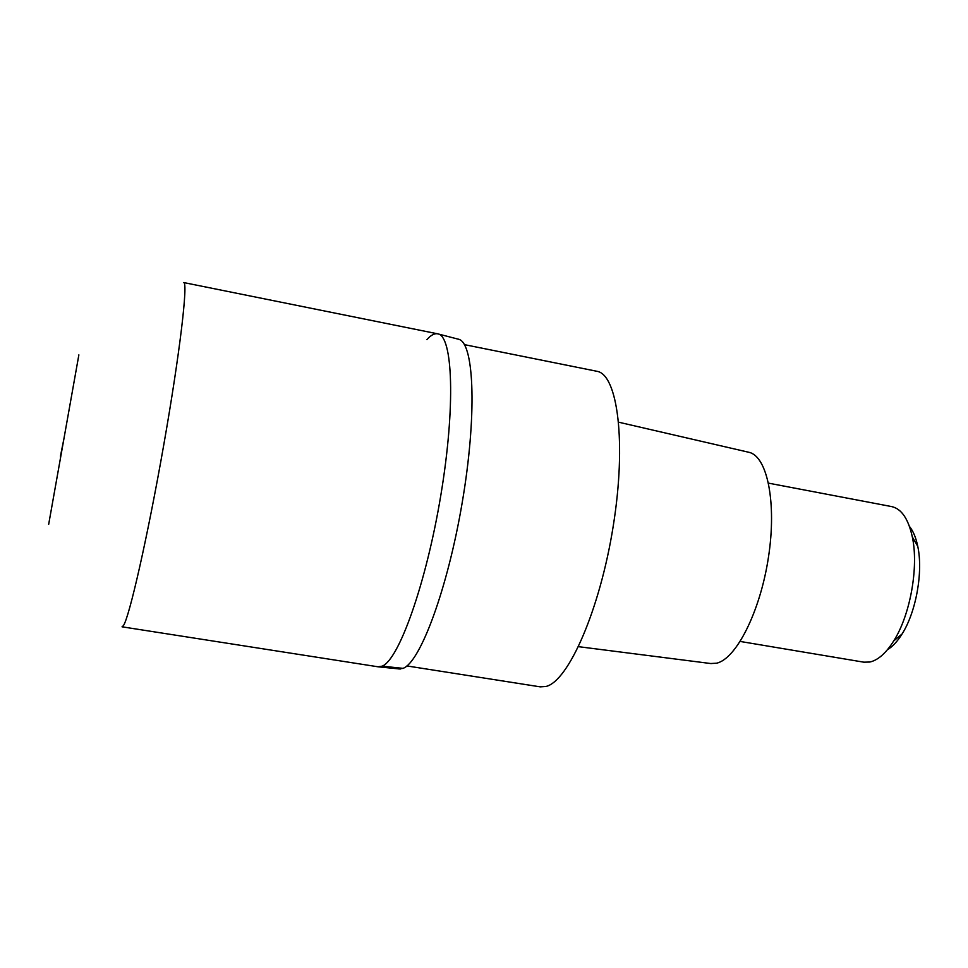 <?xml version="1.0" encoding="UTF-8"?>
<svg xmlns="http://www.w3.org/2000/svg" width="968" height="968" viewBox="0 0 968 968"><rect width="100%" height="100%" fill="white"/><g stroke="black" fill="none" stroke-linecap="round" stroke-linejoin="round"><path stroke-width="1.45" d="M382.106 666.165C398.792 660.152 426.259 583.426 440.876 494.963C455.65 406.475 452.903 335.472 437.693 333.827C452.903 335.472 455.65 406.475 440.876 494.963C426.259 583.426 398.792 660.152 382.106 666.165L378.04 666.795L382.106 666.165L403.039 668.356C420.185 662.487 447.543 589.137 462.147 502.961C476.909 416.784 474.405 344.85 459.316 339.453L457.755 338.969M426.973 339.574C430.881 335.146 434.45 333.222 437.693 333.827L183.702 282.559C188.228 281.954 179.867 353.296 163.749 444.953C147.693 536.574 129.228 617.753 123.359 625.703L122.041 626.816L378.04 666.795M398.755 668.948L403.039 668.356M406.899 665.936L540.253 686.856L545.904 686.481C568.349 681.545 599.966 609.755 613.216 526.168C626.683 442.594 617.705 374.168 596.784 371.264L464.398 344.632M710.706 663.528L716.514 663.213C736.176 659.051 760.219 611.703 768.447 557.302C776.868 502.9 767.321 456.351 749.099 452.346L748.421 452.201M740.242 641.457L863.807 662.173L869.772 662.039C877.988 660.249 885.986 653.194 893.754 640.876C910.271 614.97 918.85 567.115 912.352 537.034C908.395 518.945 901.51 508.793 891.685 506.591L768.544 483.153M887.45 649.722C892.544 646.672 897.409 641.445 902.055 634.016C916.091 612.054 923.29 571.834 917.761 546.327C915.982 537.712 913.223 531.093 909.484 526.447M63.924 438.758L60.427 456.291M48.678 524.317L78.868 354.881L48.678 524.317M459.316 339.453L437.693 333.827M400.28 669.033L378.101 666.807M749.099 452.346L618.685 422.205M711.25 663.6L578.537 646.672M917.761 546.327L912.352 537.034M902.055 634.016L893.754 640.876"/></g></svg>
